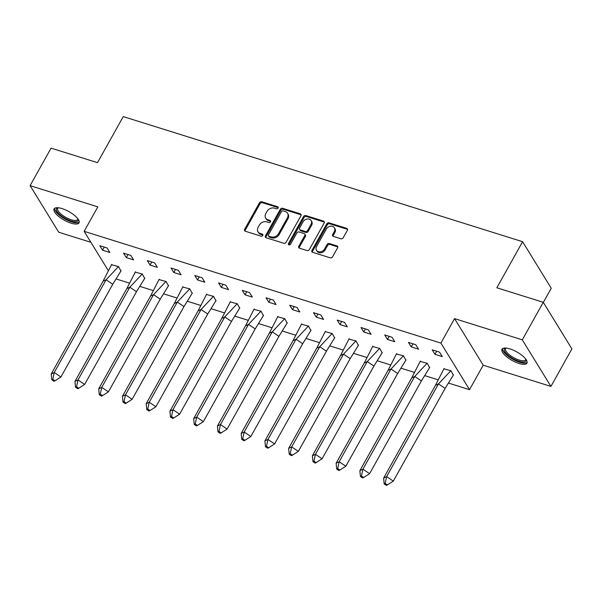 <?xml version="1.0" encoding="UTF-8"?>
<svg xmlns="http://www.w3.org/2000/svg" width="602" height="602" viewBox="0 0 602 602"><rect width="100%" height="100%" fill="white"/><g stroke="black" fill="none" stroke-linecap="round" stroke-linejoin="round"><path stroke-width="0.9" d="M278.124 208.096A1.257 1.008 -31.6 0 0 277.657 206.734L261.787 201.76A1.798 1.437 -31.6 0 0 259.47 202.769L244.645 229.287A1.798 1.437 -31.6 0 0 245.315 231.228L261.193 236.202A1.257 1.008 -31.6 0 0 262.344 234.14L260.29 233.493A5.749 4.605 -31.6 0 1 258.025 231.793A5.749 4.605 -31.6 0 1 258.145 227.285L259.379 225.073A5.749 4.605 -31.6 0 1 266.791 221.852L268.846 222.499A1.257 1.008 -31.6 0 0 269.997 220.437L267.95 219.79A5.749 4.605 -31.6 0 1 265.685 218.09A5.749 4.605 -31.6 0 1 265.798 213.582L267.04 211.37A5.749 4.605 -31.6 0 1 274.452 208.157L276.506 208.796A1.257 1.008 -31.6 0 0 278.124 208.096M278.267 207.675A1.257 1.008 -31.6 0 0 278.229 207.667L262.359 202.693A1.798 1.437 -31.6 0 0 260.041 203.702L245.217 230.22A1.798 1.437 -31.6 0 0 245.014 231.093M262.954 235.081A1.257 1.008 -31.6 0 0 262.916 235.066L260.862 234.426L260.29 233.493M270.614 221.378A1.257 1.008 -31.6 0 0 270.576 221.37L268.522 220.723L267.95 219.79M518.932 363.45A14.275 4.884 29.2 0 1 506.297 356.497A14.275 4.884 29.2 0 1 502.008 349.228A14.275 4.884 29.2 0 1 509.999 348.919A14.275 4.884 29.2 0 1 522.641 355.88A14.275 4.884 29.2 0 1 526.923 363.149A14.275 4.884 29.2 0 1 518.932 363.45M71.028 223.146A14.275 4.884 29.2 0 1 58.394 216.186A14.275 4.884 29.2 0 1 54.105 208.917A14.275 4.884 29.2 0 1 62.096 208.608A14.275 4.884 29.2 0 1 74.731 215.569A14.275 4.884 29.2 0 1 79.02 222.838A14.275 4.884 29.2 0 1 71.028 223.146M550.928 386.416L522.295 339.837L454.57 318.616L483.203 365.196L550.928 386.416L571.9 348.889L543.267 302.309L496.846 287.771L522.604 241.695L123.244 116.592L97.494 162.668L51.072 148.13L30.1 185.649L58.733 232.229L90.902 242.305M543.267 302.309L522.295 339.837M340.905 238.753A1.798 1.437 -31.6 0 0 343.223 237.745L347.384 230.31A1.798 1.437 -31.6 0 0 346.714 228.369L329.083 222.845A1.798 1.437 -31.6 0 0 326.766 223.846L311.949 250.372A1.798 1.437 -31.6 0 0 312.619 252.313L330.242 257.829A1.798 1.437 -31.6 0 0 332.56 256.828L337.587 247.836A1.798 1.437 -31.6 0 0 336.917 245.894L329.369 243.532A1.798 1.437 -31.6 0 0 327.052 244.54L324.561 248.995A4.801 3.853 -31.6 0 1 320.46 251.817A4.801 3.853 -31.6 0 1 316.471 250.259A4.801 3.853 -31.6 0 1 316.569 246.496L326.329 229.038A4.801 3.853 -31.6 0 1 330.43 226.217A4.801 3.853 -31.6 0 1 334.419 227.774A4.801 3.853 -31.6 0 1 334.321 231.537L332.695 234.449A1.798 1.437 -31.6 0 0 333.365 236.39L340.905 238.753M108.157 270.381L84.152 231.334L97.825 206.87L30.1 185.649M84.152 231.334L440.897 343.087L469.53 389.66L448.836 383.181M454.57 318.616L440.897 343.087M300.925 215.757A1.798 1.437 -31.6 0 0 300.255 213.815L282.624 208.292A1.798 1.437 -31.6 0 0 280.306 209.293L265.49 235.811A1.798 1.437 -31.6 0 0 266.159 237.752L283.783 243.276A1.798 1.437 -31.6 0 0 286.1 242.275L300.925 215.757M305.854 215.569L323.485 221.092A1.798 1.437 -31.6 0 1 324.154 223.033L309.33 249.552A1.798 1.437 -31.6 0 1 307.012 250.552L299.472 248.19A1.798 1.437 -31.6 0 1 298.803 246.248L304.815 235.495A1.798 1.437 -31.6 0 0 304.138 233.553L299.134 231.988A1.798 1.437 -31.6 0 0 296.816 232.989L290.563 244.186A1.257 1.008 -31.6 0 1 288.471 243.532L303.536 216.57A1.798 1.437 -31.6 0 1 305.854 215.569L306.426 216.502L324.057 222.018L323.485 221.092M543.328 302.415L551.236 288.268L522.604 241.695M437.91 379.757L425.095 375.746M414.161 372.322L401.353 368.304M390.42 364.88L377.604 360.869M366.678 357.445L353.863 353.427M342.937 350.003L330.122 345.992M319.195 342.568L306.38 338.557M295.454 335.133L282.639 331.115M271.713 327.691L258.898 323.68M247.971 320.256L235.156 316.246M224.222 312.822L211.415 308.803M200.481 305.38L187.666 301.369M176.74 297.945L163.925 293.934M152.998 290.51L140.183 286.492M129.257 283.068L116.442 279.057M102.566 250.191L109.873 252.479L107.118 248.001L99.819 245.714L102.566 250.191L104.281 247.113M120.972 270.998L118.571 266.633L111.483 264.692M126.307 257.626L133.614 259.913L130.86 255.444L123.56 253.156L126.307 257.626L128.023 254.556M144.721 278.433L142.313 274.076L135.224 272.127M150.048 265.061L157.355 267.348L154.609 262.878L147.302 260.591L150.048 265.061L151.764 261.99M168.462 285.875L166.062 281.51L158.966 279.569M173.79 272.503L181.097 274.79L178.35 270.321L171.043 268.025L173.79 272.503L175.506 269.425M192.204 293.309L189.803 288.945L182.707 287.003M197.531 279.938L204.838 282.225L202.091 277.755L194.785 275.468L197.531 279.938L199.247 276.867M215.945 300.752L213.544 296.387L206.448 294.438M221.273 287.372L228.579 289.66L225.833 285.19L218.526 282.902L221.273 287.372L222.996 284.302M239.686 308.186L237.286 303.822L230.19 301.88M245.022 294.814L252.321 297.102L249.574 292.632L242.267 290.337L245.022 294.814L246.737 291.737M263.428 315.621L261.027 311.257L253.931 309.315M268.763 302.249L276.062 304.537L273.316 300.067L266.009 297.779L268.763 302.249L270.479 299.179M287.169 323.063L284.769 318.699L277.672 316.75M292.504 309.684L299.811 311.979L297.057 307.502L289.75 305.214L292.504 309.684L294.22 306.614M310.91 330.498L308.51 326.133L301.421 324.192M316.246 317.126L323.552 319.414L320.798 314.944L313.499 312.656L316.246 317.126L317.961 314.048M334.659 337.933L332.251 333.576L325.163 331.627M339.987 324.561L347.294 326.848L344.547 322.379L337.24 320.091L339.987 324.561L341.703 321.491M358.401 345.375L356 341.01L348.904 339.069M363.728 332.003L371.035 334.291L368.289 329.813L360.982 327.526L363.728 332.003L365.444 328.925M382.142 352.81L379.742 348.445L372.646 346.504M387.47 339.438L394.777 341.725L392.03 337.255L384.723 334.968L387.47 339.438L389.185 336.367M405.883 360.244L403.483 355.887L396.387 353.938M411.211 346.872L418.518 349.16L415.771 344.69L408.465 342.403L411.211 346.872L412.934 343.802M429.625 367.687L427.224 363.322L420.128 361.381M434.953 354.315L442.259 356.602L439.513 352.132L432.206 349.837L434.953 354.315L436.676 351.237M453.366 375.121L450.966 370.757L443.87 368.815M483.203 365.196L469.53 389.66M265.685 218.09L266.257 219.023A5.749 4.605 -31.6 0 0 268.522 220.723M258.025 231.793L258.604 232.718A5.749 4.605 -31.6 0 0 260.862 234.426M301.128 214.884A1.798 1.437 -31.6 0 0 300.827 214.741L283.196 209.225A1.798 1.437 -31.6 0 0 280.878 210.226L266.061 236.744A1.798 1.437 -31.6 0 0 265.851 237.617M283.113 210.866A1.257 1.008 -31.6 0 0 281.495 211.573L268.484 234.848A1.257 1.008 -31.6 0 0 268.951 236.21L271.118 236.887A5.749 4.605 -31.6 0 0 278.538 233.666L287.425 217.758A5.749 4.605 -31.6 0 0 287.545 213.251A5.749 4.605 -31.6 0 0 285.28 211.543L283.113 210.866M268.462 235.833L269.034 236.767A1.257 1.008 -31.6 0 0 269.523 237.143L268.951 236.21M287.545 213.251L288.117 214.184A5.749 4.605 -31.6 0 1 287.997 218.692L279.11 234.599A5.749 4.605 -31.6 0 1 271.69 237.82L269.523 237.143M304.845 234.088L305.417 235.021A1.798 1.437 -31.6 0 1 305.387 236.428L299.375 247.181A1.798 1.437 -31.6 0 0 299.164 248.054M306.426 216.502A1.798 1.437 -31.6 0 0 304.108 217.503L289.043 244.465A1.257 1.008 -31.6 0 0 288.9 244.879M311.046 224.335A4.801 3.853 -31.6 0 0 311.144 220.565A4.801 3.853 -31.6 0 0 307.155 219.008A4.801 3.853 -31.6 0 0 303.054 221.829L299.615 227.985A1.798 1.437 -31.6 0 0 300.293 229.926L305.297 231.492A1.798 1.437 -31.6 0 0 307.614 230.483L311.046 224.335L311.618 225.268A4.801 3.853 -31.6 0 0 311.716 221.498L311.144 220.565M299.585 229.392L300.157 230.325A1.798 1.437 -31.6 0 0 300.865 230.852L300.293 229.926M311.618 225.268L308.186 231.416A1.798 1.437 -31.6 0 1 305.869 232.425L300.865 230.852M334.419 227.774L334.99 228.7A4.801 3.853 -31.6 0 1 334.893 232.47L333.267 235.382A1.798 1.437 -31.6 0 0 333.056 236.255M316.471 250.259L317.043 251.192A4.801 3.853 -31.6 0 0 321.032 252.75A4.801 3.853 -31.6 0 0 325.133 249.928L324.561 248.995M337.79 246.97A1.798 1.437 -31.6 0 0 337.489 246.828L329.941 244.465A1.798 1.437 -31.6 0 0 327.623 245.473L325.133 249.928M347.595 229.437A1.798 1.437 -31.6 0 0 347.286 229.294L329.655 223.778A1.798 1.437 -31.6 0 0 327.337 224.779L312.521 251.297A1.798 1.437 -31.6 0 0 312.31 252.17M103.062 281.217L51.238 373.955L54.255 372.503L106.087 279.772L103.062 281.217L111.709 264.331M54.993 380.803L60.922 376.987L54.255 372.503L52.773 379.313L51.764 379.794L53.992 381.284L54.993 380.803L52.773 379.313M51.238 373.955L51.764 379.794M60.922 376.987L112.747 284.257L106.087 279.772L118.556 266.475M121.137 270.674L112.747 284.257M78.049 219.023A12.349 4.222 29.2 0 1 72.752 221.416A12.349 4.222 29.2 0 1 60.268 215.034A12.349 4.222 29.2 0 1 57.867 207.743M58.259 207.773A11.438 3.913 -150.8 0 0 57.672 208.345A11.438 3.913 -150.8 0 0 61.201 214.259A11.438 3.913 -150.8 0 0 77.635 219.504A11.438 3.913 -150.8 0 0 77.816 218.699M54.662 208.315A14.177 4.846 -150.8 0 0 59.237 215.087A14.177 4.846 -150.8 0 0 79.238 222.048M525.952 359.326A12.349 4.222 29.2 0 1 520.662 361.719A12.349 4.222 29.2 0 1 508.178 355.346A12.349 4.222 29.2 0 1 505.77 348.046M506.169 348.084A11.438 3.913 -150.8 0 0 505.575 348.656A11.438 3.913 -150.8 0 0 509.111 354.563A11.438 3.913 -150.8 0 0 525.538 359.815A11.438 3.913 -150.8 0 0 525.719 359.01M502.565 348.618A14.177 4.846 -150.8 0 0 507.14 355.398A14.177 4.846 -150.8 0 0 527.149 362.359M126.804 288.659L74.979 381.39L78.004 379.945L129.829 287.207L126.804 288.659L135.45 271.773M78.742 388.237L84.664 384.422L78.004 379.945L76.514 386.747L75.513 387.229L77.733 388.726L78.742 388.237L76.514 386.747M74.979 381.39L75.513 387.229M84.664 384.422L136.496 291.692L129.829 287.207L142.298 273.918M144.879 278.109L136.496 291.692M150.553 296.094L98.72 388.824L101.746 387.379L153.57 294.649L150.553 296.094L159.191 279.208M102.483 395.68L108.405 391.864L101.746 387.379L100.256 394.182L99.255 394.664L101.475 396.161L102.483 395.68L100.256 394.182M98.72 388.824L99.255 394.664M108.405 391.864L160.237 299.126L153.57 294.649L166.039 281.352M168.62 285.544L160.237 299.126M174.294 303.528L122.462 396.267L125.487 394.814L177.312 302.084L174.294 303.528L182.933 286.642M126.224 403.114L132.147 399.299L125.487 394.814L124.004 401.624L122.996 402.106L125.216 403.596L126.224 403.114L124.004 401.624M122.462 396.267L122.996 402.106M132.147 399.299L183.979 306.568L177.312 302.084L189.78 288.794M192.362 292.986L183.979 306.568M198.035 310.971L146.203 403.701L149.228 402.256L201.053 309.518L198.035 310.971L206.674 294.085M149.966 410.556L155.895 406.734L149.228 402.256L147.746 409.059L146.737 409.541L148.957 411.038L149.966 410.556L147.746 409.059M146.203 403.701L146.737 409.541M155.895 406.734L207.72 314.003L201.053 309.518L213.529 296.229M216.103 300.421L207.72 314.003M221.777 318.405L169.952 411.136L172.97 409.691L224.794 316.961L221.777 318.405L230.423 301.519M173.707 417.991L179.637 414.176L172.97 409.691L171.487 416.494L170.479 416.983L172.699 418.473L173.707 417.991L171.487 416.494M169.952 411.136L170.479 416.983M179.637 414.176L231.461 321.438L224.794 316.961L237.271 303.664M239.844 307.855L231.461 321.438M245.518 325.848L193.693 418.578L196.711 417.133L248.536 324.395L245.518 325.848L254.164 308.961M197.448 425.426L203.378 421.611L196.711 417.133L195.229 423.936L194.22 424.418L196.44 425.907L197.448 425.426L195.229 423.936M193.693 418.578L194.22 424.418M203.378 421.611L255.203 328.88L248.536 324.395L261.012 311.106M263.586 315.297L255.203 328.88M269.26 333.282L217.435 426.013L220.452 424.568L272.285 331.837L269.26 333.282L277.906 316.396M221.19 432.868L227.12 429.045L220.452 424.568L218.97 431.371L217.962 431.852L220.189 433.35L221.19 432.868L218.97 431.371M217.435 426.013L217.962 431.852M227.12 429.045L278.944 336.315L272.285 331.837L284.754 318.541M287.327 322.732L278.944 336.315M293.001 340.717L241.176 433.455L244.194 432.003L296.026 339.272L293.001 340.717L301.647 323.831M244.931 440.303L250.861 436.488L244.194 432.003L242.711 438.805L241.703 439.294L243.93 440.784L244.931 440.303L242.711 438.805M241.176 433.455L241.703 439.294M250.861 436.488L302.686 343.75L296.026 339.272L308.495 325.975M311.076 330.167L302.686 343.75M316.742 348.159L264.918 440.89L267.935 439.445L319.767 346.707L316.742 348.159L325.389 331.273M268.68 447.737L274.602 443.922L267.935 439.445L266.453 446.248L265.452 446.729L267.672 448.219L268.68 447.737L266.453 446.248M264.918 440.89L265.452 446.729M274.602 443.922L326.427 351.192L319.767 346.707L332.236 333.418M334.817 337.609L326.427 351.192M340.484 355.594L288.659 448.324L291.684 446.88L343.509 354.149L340.484 355.594L349.13 338.708M292.421 455.18L298.344 451.365L291.684 446.88L290.194 453.682L289.193 454.164L291.413 455.661L292.421 455.18L290.194 453.682M288.659 448.324L289.193 454.164M298.344 451.365L350.176 358.626L343.509 354.149L355.978 340.852M358.559 345.044L350.176 358.626M364.233 363.029L312.4 455.767L315.425 454.314L367.25 361.584L364.233 363.029L372.871 346.142M316.163 462.614L322.085 458.799L315.425 454.314L313.943 461.124L312.935 461.606L315.155 463.096L316.163 462.614L313.943 461.124M312.4 455.767L312.935 461.606M322.085 458.799L373.917 366.069L367.25 361.584L379.719 348.287M382.3 352.486L373.917 366.069M387.974 370.471L336.142 463.201L339.167 461.757L390.991 369.018L387.974 370.471L396.613 353.585M339.904 470.049L345.834 466.234L339.167 461.757L337.684 468.559L336.676 469.041L338.896 470.538L339.904 470.049L337.684 468.559M336.142 463.201L336.676 469.041M345.834 466.234L397.659 373.503L390.991 369.018L403.468 355.729M406.041 359.921L397.659 373.503M411.715 377.905L359.891 470.636L362.908 469.191L414.733 376.461L411.715 377.905L420.362 361.019M363.646 477.491L369.575 473.676L362.908 469.191L361.426 475.994L360.417 476.475L362.637 477.973L363.646 477.491L361.426 475.994M359.891 470.636L360.417 476.475M369.575 473.676L421.4 380.938L414.733 376.461L427.209 363.164M429.783 367.355L421.4 380.938M435.457 385.34L383.632 478.078L386.65 476.626L438.474 383.895L435.457 385.34L444.103 368.454M387.387 484.926L393.317 481.111L386.65 476.626L385.167 483.436L384.159 483.918L386.379 485.408L387.387 484.926L385.167 483.436M383.632 478.078L384.159 483.918M393.317 481.111L445.141 388.38L438.474 383.895L450.951 370.606M453.524 374.798L445.141 388.38M278.229 207.667L277.657 206.734M262.916 235.066L262.344 234.14M270.576 221.37L269.997 220.437M245.217 230.22L244.645 229.287M260.041 203.702L259.47 202.769M262.359 202.693L261.787 201.76M266.061 236.744L265.49 235.811M280.878 210.226L280.306 209.293M283.196 209.225L282.624 208.292M300.827 214.741L300.255 213.815M271.69 237.82L271.118 236.887M279.11 234.599L278.538 233.666M287.997 218.692L287.425 217.758M299.375 247.181L298.803 246.248M305.387 236.428L304.815 235.495M289.043 244.465L288.471 243.532M304.108 217.503L303.536 216.57M305.869 232.425L305.297 231.492M308.186 231.416L307.614 230.483M333.267 235.382L332.695 234.449M334.893 232.47L334.321 231.537M327.623 245.473L327.052 244.54M329.941 244.465L329.369 243.532M337.489 246.828L336.917 245.894M312.521 251.297L311.949 250.372M327.337 224.779L326.766 223.846M329.655 223.778L329.083 222.845M347.286 229.294L346.714 228.369"/></g></svg>
